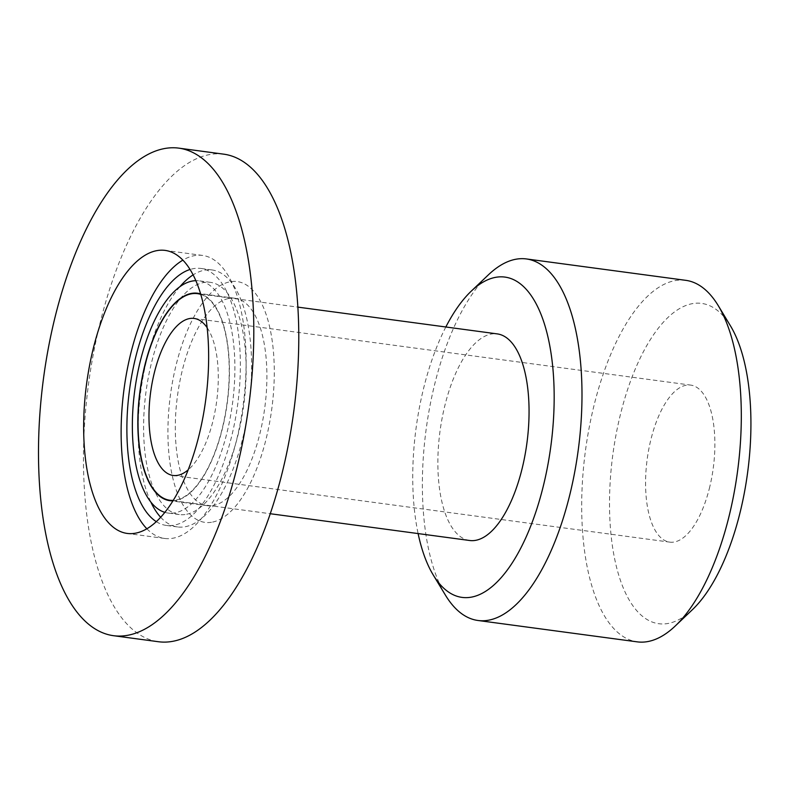 <?xml version="1.0" encoding="UTF-8"?>
<svg xmlns="http://www.w3.org/2000/svg" width="790" height="790" viewBox="0 0 790 790"><rect width="100%" height="100%" fill="white"/><g stroke="black" fill="none" stroke-linecap="round" stroke-linejoin="round"><path stroke-width="0.59" stroke-dasharray="3.95 2.96" d="M692.455 609.633A161.545 67.989 97.6 0 1 621.71 583.958A161.545 67.989 97.6 0 1 619.982 416.32A161.545 67.989 97.6 0 1 730.533 325.984M685.75 280.332A182.381 76.768 -82.4 0 0 593.468 407.699A182.381 76.768 -82.4 0 0 637.224 641.855M445.837 326.991A161.545 67.989 -82.4 0 0 423.223 389.904A161.545 67.989 -82.4 0 0 418.108 533.576M445.402 595.097A182.381 76.768 97.6 0 1 434.184 386.32A182.381 76.768 97.6 0 1 488.388 274.851M200.818 294.413A104.221 43.865 97.6 0 1 222.494 427.459A104.221 43.865 97.6 0 1 173.178 500.376M469.596 540.488A104.221 43.865 97.6 0 1 444.592 406.682A104.221 43.865 97.6 0 1 497.325 333.903M709.766 486.798A79.207 33.338 97.6 0 1 669.683 542.118A79.207 33.338 97.6 0 1 650.683 440.425A79.207 33.338 97.6 0 1 690.766 385.105A79.207 33.338 97.6 0 1 709.766 486.798M207.187 327.751A79.207 33.338 97.6 0 1 213.162 420.132A79.207 33.338 97.6 0 1 188.109 469.912M146.851 528.757A142.783 60.099 -82.4 0 0 164.626 538.454A142.783 60.099 -82.4 0 0 173.672 538.079A142.783 60.099 -82.4 0 0 244.436 394.398A142.783 60.099 -82.4 0 0 202.625 255.437A142.783 60.099 -82.4 0 0 193.58 255.812A142.783 60.099 -82.4 0 0 182.915 260.108M156.262 521.627A129.649 54.569 -82.4 0 0 166.374 525.439A129.649 54.569 -82.4 0 0 174.59 525.093A129.649 54.569 -82.4 0 0 238.847 394.625A129.649 54.569 -82.4 0 0 200.877 268.452A129.649 54.569 -82.4 0 0 192.661 268.798A129.649 54.569 -82.4 0 0 190.114 269.459M160.627 517.233A129.649 54.569 -82.4 0 0 177.622 526.95A129.649 54.569 -82.4 0 0 185.838 526.604A129.649 54.569 -82.4 0 0 250.084 396.136A129.649 54.569 -82.4 0 0 212.115 269.963A129.649 54.569 -82.4 0 0 203.909 270.299A129.649 54.569 -82.4 0 0 193.165 274.851M179.814 286.81A129.649 54.569 -82.4 0 0 150.91 502.183M186.707 514.25A117.147 49.306 -82.4 0 0 244.762 396.363A117.147 49.306 -82.4 0 0 210.456 282.356A117.147 49.306 -82.4 0 0 203.03 282.662A117.147 49.306 -82.4 0 0 144.975 400.55A117.147 49.306 -82.4 0 0 179.281 514.557A117.147 49.306 -82.4 0 0 186.707 514.25M164.804 512.345A117.147 49.306 -82.4 0 0 168.043 513.046A117.147 49.306 -82.4 0 0 175.459 512.74A117.147 49.306 -82.4 0 0 233.514 394.852A117.147 49.306 -82.4 0 0 199.208 280.845A117.147 49.306 -82.4 0 0 195.91 280.667M172.911 500.801A104.635 44.043 -82.4 0 0 176.338 500.376A104.635 44.043 -82.4 0 0 227.777 398.851A104.635 44.043 -82.4 0 0 200.68 293.939M228.399 298.551A104.635 44.043 -82.4 0 0 176.535 403.848A104.635 44.043 -82.4 0 0 207.187 505.679A104.635 44.043 -82.4 0 0 213.814 505.403A104.635 44.043 -82.4 0 0 265.667 400.105A104.635 44.043 -82.4 0 0 235.025 298.274A104.635 44.043 -82.4 0 0 228.399 298.551M212.638 522.072A121.492 51.133 -82.4 0 0 273.626 390.843A121.492 51.133 -82.4 0 0 229.574 281.882A121.492 51.133 -82.4 0 0 168.586 413.111A121.492 51.133 -82.4 0 0 212.638 522.072M223.847 154.178A245.957 103.53 -82.4 0 0 208.264 154.83A245.957 103.53 -82.4 0 0 86.367 402.347A245.957 103.53 -82.4 0 0 158.395 641.727M200.729 294.087L297.929 307.132M173.089 475.452L669.683 542.118M194.162 318.439L690.766 385.105M172.99 500.672L270.19 513.717M164.626 538.454L127.15 533.428M177.622 526.95L166.374 525.439M210.456 282.356L199.208 280.845M207.187 505.679L169.702 500.653M235.025 298.274L197.549 293.238M179.281 514.557L168.043 513.046M212.115 269.963L200.877 268.452M202.625 255.437L165.14 250.4"/><path stroke-width="1.19" d="M718.288 305.71L730.533 325.984A161.545 67.989 97.6 0 1 740.467 510.903A161.545 67.989 97.6 0 1 692.455 609.633L675.292 625.957A182.381 76.768 -82.4 0 0 729.496 514.488A182.381 76.768 -82.4 0 0 718.288 305.71A182.381 76.768 -82.4 0 0 685.75 280.332L526.466 258.952A182.381 76.768 97.6 0 1 570.212 493.098A182.381 76.768 97.6 0 1 477.93 620.476A182.381 76.768 97.6 0 1 445.402 595.097L433.147 574.824A161.545 67.989 -82.4 0 0 543.698 484.487A161.545 67.989 -82.4 0 0 541.98 316.849A161.545 67.989 -82.4 0 0 471.225 291.174A161.545 67.989 -82.4 0 0 445.837 326.991M471.225 291.174L488.388 274.851A182.381 76.768 97.6 0 1 526.466 258.952M173.178 500.376A104.221 43.865 97.6 0 1 169.761 500.238A104.221 43.865 97.6 0 1 144.758 366.442A104.221 43.865 97.6 0 1 197.49 293.653A104.221 43.865 97.6 0 1 200.818 294.413M297.929 307.132L497.325 333.903A104.221 43.865 97.6 0 1 522.328 467.71A104.221 43.865 97.6 0 1 469.596 540.488L270.19 513.717M188.109 469.912A79.207 33.338 97.6 0 1 173.089 475.452A79.207 33.338 97.6 0 1 154.089 373.759A79.207 33.338 97.6 0 1 194.162 318.439A79.207 33.338 97.6 0 1 207.187 327.751M477.93 620.476L637.224 641.855A182.381 76.768 -82.4 0 0 675.292 625.957M418.108 533.576A161.545 67.989 -82.4 0 0 433.147 574.824M156.094 250.786A142.783 60.099 -82.4 0 0 85.34 394.467A142.783 60.099 -82.4 0 0 127.15 533.428A142.783 60.099 -82.4 0 0 136.196 533.043A142.783 60.099 -82.4 0 0 206.96 389.361A142.783 60.099 -82.4 0 0 165.14 250.4A142.783 60.099 -82.4 0 0 156.094 250.786M182.915 260.108A142.783 60.099 -82.4 0 0 124.06 388.947A142.783 60.099 -82.4 0 0 146.851 528.757M190.114 269.459A129.649 54.569 -82.4 0 0 129.54 389.687A129.649 54.569 -82.4 0 0 156.262 521.627M193.165 274.851A129.649 54.569 -82.4 0 0 179.814 286.81M150.91 502.183A129.649 54.569 -82.4 0 0 160.627 517.233M195.91 280.667A117.147 49.306 -82.4 0 0 191.792 281.151A117.147 49.306 -82.4 0 0 134.162 395.148A117.147 49.306 -82.4 0 0 164.804 512.345M200.68 293.939A104.635 44.043 -82.4 0 0 197.549 293.238A104.635 44.043 -82.4 0 0 190.913 293.515A104.635 44.043 -82.4 0 0 139.06 398.812A104.635 44.043 -82.4 0 0 169.702 500.653A104.635 44.043 -82.4 0 0 172.911 500.801M113.424 635.683L158.395 641.727A245.957 103.53 -82.4 0 0 173.978 641.075A245.957 103.53 -82.4 0 0 295.875 393.558A245.957 103.53 -82.4 0 0 223.847 154.178L178.866 148.145A245.957 103.53 -82.4 0 0 163.283 148.797A245.957 103.53 -82.4 0 0 41.396 396.313A245.957 103.53 -82.4 0 0 113.424 635.683A245.957 103.53 -82.4 0 0 129.007 635.032A245.957 103.53 -82.4 0 0 250.904 387.515A245.957 103.53 -82.4 0 0 178.866 148.145M197.49 293.653L200.729 294.087M169.761 500.238L172.99 500.672"/></g></svg>
